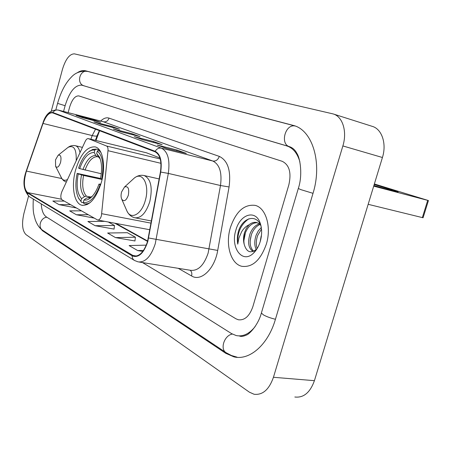 <?xml version="1.0" encoding="UTF-8"?>
<svg xmlns="http://www.w3.org/2000/svg" width="451" height="451" viewBox="0 0 451 451"><rect width="100%" height="100%" fill="white"/><g stroke="black" fill="none" stroke-linecap="round" stroke-linejoin="round"><path stroke-width="0.68" d="M101.413 215.719L107.986 150.685C108.161 148.176 107.688 146.626 106.56 146.023L88.328 138.62C87.252 138.446 86.231 139.325 85.273 141.264L61.849 191.709C60.457 195.497 60.513 198.198 62.029 199.81L97.641 220.02C99.192 220.156 100.449 218.724 101.413 215.719M101.345 182.418C106.07 165.962 102.822 148.475 95.178 146.902C87.088 146.366 80.566 154.033 75.61 169.903C71.061 185.925 73.975 203.536 81.902 205.261C89.726 205.955 96.204 198.344 101.345 182.418M99.592 130.717L95.967 140.486M159.947 157.985L146.547 152.833M266.338 244.143C271.711 226.904 265.819 207.635 255.086 205.363C244.138 204.123 235.896 211.564 230.365 227.676C225.19 244.487 230.658 263.914 241.866 266.315C252.43 267.623 260.588 260.233 266.338 244.143C271.711 226.904 265.819 207.635 255.086 205.363C244.138 204.123 235.896 211.564 230.365 227.676C225.19 244.487 230.658 263.914 241.866 266.315C252.43 267.623 260.588 260.233 266.338 244.143M147.55 241.454C144.134 251.771 139.568 256.625 133.84 256.01L27.522 192.56C23.768 188.715 23.407 181.561 26.434 171.092L43.02 123.433C45.839 116.008 49.018 112.474 52.541 112.835L155.02 151.795C160.116 154.558 161.915 161.306 160.421 172.034L147.55 241.454M147.798 241.595L160.697 172.056C162.23 161.052 160.387 154.135 155.161 151.305L52.914 112.524C49.232 111.848 45.889 115.439 42.884 123.303L26.305 170.946C23.204 181.674 23.57 189.008 27.415 192.949L132.12 255.83C138.446 258.26 143.672 253.513 147.798 241.595M115.479 237.604L135.401 237.209L127.351 232.699L107.637 233.026L115.479 237.604L134.945 240.958M104.779 221.351L87.894 221.497L95.105 225.709L114.064 229.091M142.505 262.578L235.941 318.789L238.325 319.765C244.684 320.526 249.527 316.157 252.859 306.657L288.849 184.837C291.543 172.71 289.339 164.869 282.23 161.317L78.801 95.9C75.091 95.708 72.013 99.508 69.572 107.304L68.14 112.626L69.572 107.304C72.013 99.508 75.091 95.708 78.801 95.9L282.23 161.317C289.339 164.869 291.543 172.71 288.849 184.837L252.859 306.657C249.527 316.157 244.684 320.526 238.325 319.765L235.941 318.789L142.505 262.578M76.005 115.309L93.87 119.921L100.596 122.356L82.561 117.705L76.005 115.309L82.725 117.75M134.336 136.664L153.616 141.558L162.163 144.653L142.696 139.725L134.336 136.664L142.871 139.771M157.247 145.053L177.029 150.036L186.348 153.408L166.374 148.396L157.247 145.053L166.554 148.441M93.921 121.866L112.237 126.573L119.504 129.206L101.007 124.465L93.921 121.866L101.171 124.504M113.302 128.963L132.092 133.761L139.957 136.614L120.986 131.777L113.302 128.963L121.156 131.822M64.267 201.084L52.846 201.033L59.013 204.63L76.36 207.967M146.299 245.135L129.121 245.57L137.673 250.564L142.798 251.432M81.422 210.848L69.691 210.865L76.349 214.755L94.146 218.087M132.092 133.761L131.872 134.55M112.237 126.573L112.045 127.289M177.029 150.036L176.758 151M157.929 145.301L157.562 145.149M153.616 141.558L153.374 142.426M134.996 136.907L134.646 136.76M93.87 119.921L93.69 120.575M95.105 225.709L114.486 225.483L114.058 229.159M108.274 221.999L114.486 225.483M135.401 237.209L134.939 241.026M137.673 250.564L143.542 250.395M76.349 214.755L88.199 214.704M59.013 204.63L70.548 204.658M299.876 161.785C297.378 153.205 293.003 147.911 286.757 145.91L81.744 85.166C75.013 84.85 69.471 91.7 65.107 105.726L63.568 111.442M41.227 203.863C41.65 210.465 43.33 214.794 46.261 216.846L231.577 333.622L236.223 335.567C242.948 336.903 249.256 333.909 255.142 326.597M28.565 196.089L23.926 213.447C21.609 223.73 22.285 230.771 25.955 234.571L249.369 392.161L254.054 394.253C262.629 395.279 269.095 389.619 273.447 377.284L342.867 145.938C347.422 131.483 342.563 116.335 333.03 113.9L74.421 53.855C69.634 53.883 65.649 59.03 62.463 69.302L51.313 111.019M294.836 397.01C303.602 398.03 310.13 392.584 314.42 380.672L382.431 157.5C386.896 143.576 381.805 128.828 372.092 126.308L333.52 114.052M38.679 226.436L42.507 230.76L225.788 353.325L233.928 356.854C249.42 360.806 268.052 344.863 275.392 319.421L313 193.378C322.657 162.602 312.312 129.905 293.364 125.434L85.673 70.818C82.95 70.142 80.052 70.852 76.98 72.944M99.547 130.7L95.916 140.47M256.365 249.769C254.325 245.812 254.251 240.941 256.157 235.157L258.293 230.895L261.309 227.456M257.183 248.507C255.869 244.611 256.038 240.265 257.69 235.461L261.512 229.052M253.101 251.472C248.507 248.49 247.469 242.644 249.978 233.934C252.16 228.454 255.339 225.094 259.511 223.854M253.704 251.218C249.893 247.734 249.172 242.074 251.528 234.238C253.479 229.238 256.371 225.968 260.204 224.429M260.142 222.941C255.429 209.146 239.971 214.315 235.862 230.196C230.134 247.633 242.458 264.433 253.614 253.022C256.585 250.125 258.806 246.24 260.283 241.375C262.138 234.65 262.093 228.505 260.142 222.941L260.847 225.883C256.749 213.904 243.461 217.23 238.861 229.999L238.54 231.019C237.265 235.529 237 239.909 237.756 244.16L238.94 237.953L241.544 231.944C243.467 228.612 245.942 226.25 248.975 224.846L246.314 228.353L244.442 232.834C243.281 237 243.219 240.913 244.256 244.572C243.529 240.885 243.878 237.029 245.305 233.009C248.14 226.165 252.137 222.726 257.307 222.704M248.975 224.846C251.511 222.709 254.127 221.948 256.828 222.563L260.244 224.468M244.256 244.572C246.573 252.058 250.553 253.699 256.191 249.482L253.614 253.022M260.193 241.68L261.174 235.997M237.756 244.16C237.079 232.868 240.761 224.429 248.805 218.836M243.873 240.733L245.462 232.586M250.147 240.885L251.303 234.892M256.495 240.265L256.94 237.953M374.212 184.476L398.064 191.917C397.303 192.07 389.247 189.939 373.89 185.524M373.699 186.145L428.439 200.554L374.364 183.969M428.433 200.565L423.077 217.771L368.163 204.314M79.68 168.618L78.604 168.105C81.219 160.33 84.658 154.845 88.926 151.654L91.97 150.155L94.902 149.98L94.214 152.494C88.464 152.415 83.621 157.788 79.68 168.618L101.278 173.748M98.487 156.976L97.258 156.689L95.753 155.488L94.214 152.494M78.587 198.175L81.62 202.381L78.423 197.837C75.526 191.624 75.103 183.478 77.166 173.393L100.505 178.461M83.497 202.747L81.62 202.381M94.902 149.98L96.176 149.118L92.635 149.428L88.492 151.976M96.176 149.118L99.367 149.879M99.772 150.431L98.656 150.166L97.371 151.029C102.772 155.894 104.204 165.269 101.661 179.154L102.118 179.295M101.013 152.59L98.656 150.166M77.166 173.393L78.237 173.917C76.061 185.57 77.189 193.8 81.608 198.62L80.932 201.107M101.661 179.154L100.477 178.59C102.242 169.672 101.887 162.478 99.412 157.027L96.683 153.554L97.371 151.029M81.608 198.62L84.506 196.613L86.451 196.168L91.046 197.093M102.078 179.47L83.548 175.456L78.237 173.917M96.683 153.554L98.222 156.565L100.229 159M100.624 184.854L100.133 184.701C95.358 197.448 89.755 203.35 83.317 202.414L84.004 203.694L85.453 203.948L87.979 203.621L90.161 202.629M83.317 202.414L84.004 199.917C85.893 200.391 87.894 199.866 90.008 198.339C93.639 195.554 96.621 190.818 98.961 184.121L100.133 184.701M89.135 197.504L86.908 197.893L84.004 199.917M98.961 184.121L100.855 184.109M121.578 191.974C120.84 194.86 120.902 197.273 121.753 199.207C124.031 202.037 126.224 200.723 128.332 195.26C129.386 188.524 128.101 185.784 124.482 187.047L121.578 191.974M55.507 159.88L55.597 166.312C57.3 168.268 58.963 166.949 60.592 162.349C61.55 156.852 60.733 154.496 58.134 155.268L55.507 159.88M101.785 213.712L151.068 223.149M106.56 146.023L160.246 158.994M107.986 150.685L160.945 163.318M88.464 138.666L146.913 152.917M132.256 255.345L136.49 256.044M52.914 112.524C54.255 110.472 56.037 109.661 58.258 110.083L161.424 148.165C167.868 151.564 170.162 159.975 168.319 173.41L155.257 243.771C150.984 256.619 145.256 262.651 138.079 261.868L134.567 260.503C132.949 259.534 132.137 257.978 132.12 255.83M139.28 262.059L190.514 270.296C198.034 271.141 203.908 265.413 208.136 253.107L220.488 185.519C222.174 172.603 219.62 164.44 212.833 161.024L102.963 121.635M148.633 237.987L217.709 250.44C214.67 269.078 200.904 282.01 191.579 275.961L178.258 268.328M100.641 121.037C103.589 118.252 106.385 117.277 109.035 118.111L219.31 156.396C218.008 159.857 215.849 161.396 212.833 161.024L161.424 148.165C158.876 147.708 156.785 148.757 155.161 151.305M42.884 123.303L42.873 123.157C45.59 114.086 50.619 109.694 57.965 109.993L103.471 121.787C106.132 122.165 107.992 120.941 109.035 118.111M219.31 156.396C227.89 160.584 231.143 170.771 229.069 186.956L220.488 185.519L168.319 173.41L160.697 172.056M27.415 192.949L28.018 195.227L29.349 196.653L134.257 260.317M229.069 186.956L217.709 250.44M191.579 275.961C192.182 273.526 191.72 271.62 190.181 270.239M95.539 129.178L92.201 135.571L90.871 139.241M43.02 123.433L92.201 135.571C95.223 136.281 96.869 136.292 97.134 135.616L99.389 130.638M26.434 171.092L61.77 178.551M27.522 192.56L61.449 199.218M114.813 223.222L147.562 241.415M215.477 345.579L42.868 230.399C37.489 227.507 40.489 217.602 46.87 217.23M55.873 109.717L57.57 103.369L65.113 105.709M88.097 71.523L87.951 71.483C79.816 68.935 75.892 83.813 84.145 85.842L84.219 85.865M295.072 125.998C285.167 123.715 279.783 144.421 289.649 146.716L289.739 146.738M313.011 193.332L300.794 189.617L298.314 188.467M275.437 319.269C270.73 318.147 266.778 316.72 263.576 314.984L261.366 313.045L261.479 312.673M237.012 357.153L231.448 355.506L226.272 352.783C219.671 349.384 224.248 335.256 232.355 334.078M382.431 157.5L342.867 145.938M314.42 380.672L273.447 377.284M43.724 230.968L42.507 230.76M88.018 71.5L85.673 70.818M294.249 125.711L292.823 125.288M227.394 353.483L225.788 353.325M84.179 85.853L81.794 85.183M289.683 146.722L286.757 145.91M422.333 217.647L427.7 200.396M97.258 156.689C92.432 156.722 88.345 161.21 84.997 170.157M81.496 174.92C79.652 185.096 80.656 192.329 84.506 196.613M95.753 155.488C90.707 155.494 86.434 160.201 82.939 169.615M100.212 158.961L98.222 156.565M83.548 175.456C81.811 185.158 82.781 192.058 86.451 196.168M86.908 197.893L89.422 197.814L92.072 196.495M88.864 197.448L89.253 197.515M126.455 209.918L126.956 211.068C130.959 220.178 141.676 214.349 145.307 200.475C149.929 185.175 142.685 171.036 134.37 178.004L132.414 179.791M121.753 199.207L126.956 211.068C128.727 214.665 131.331 216.903 134.781 217.771C141.005 218.402 146.006 213.024 149.788 201.642C152.782 187.661 150.933 178.968 144.247 175.569C140.78 174.802 137.482 175.614 134.37 178.004L124.482 187.047M60.953 177.096L61.133 177.463C62.723 180.321 64.854 180.998 67.526 179.481M80.002 152.613C79.19 148.7 77.679 146.412 75.48 145.741C72.887 145.149 70.412 145.696 68.056 147.376L67.137 148.103M76.191 160.821C76.631 149.219 73.919 144.737 68.056 147.376L58.134 155.268M82.691 205.414L81.902 205.261M88.328 138.62L146.767 152.872M97.822 220.054L149.862 229.751M133.84 256.01L134.764 256.162M42.873 123.157L26.31 170.771C22.375 181.77 23.396 190.401 29.371 196.67M57.965 109.993L103.155 121.685M97.095 135.728L95.409 140.351M115.941 223.431L147.663 241.031M81.744 85.166L289.649 146.716C292.8 147.866 295.196 150.07 296.854 153.323C300.225 158.115 302.863 175.214 298.286 188.563L261.366 313.045C258.305 324.912 249.262 334.315 246.477 335.042C243.258 336.474 240.868 336.767 239.289 335.922M57.57 103.369C60.902 91.874 65.406 83.221 71.078 77.409C75.317 72.572 80.943 70.593 87.951 71.483L294.841 125.914M225.827 352.485L215.922 345.872M42.518 230.168C39.722 228.471 37.32 225.066 35.313 219.947C33.735 213.751 32.726 212.855 33.278 199.038M78.423 197.837L78.959 198.93M88.926 151.654L89.884 150.865M99.936 158.2L99.412 157.027M87.545 204.41L84.98 203.903M91.987 196.585L90.008 198.339M92.077 196.489C89.315 197.589 88.204 197.904 88.746 197.425M151.463 220.996L135.48 217.906M159.158 178.946L144.247 175.569M55.597 166.312L61.967 178.838L63.709 180.71L66.291 182.142M82.432 147.387L75.48 145.741"/></g></svg>
